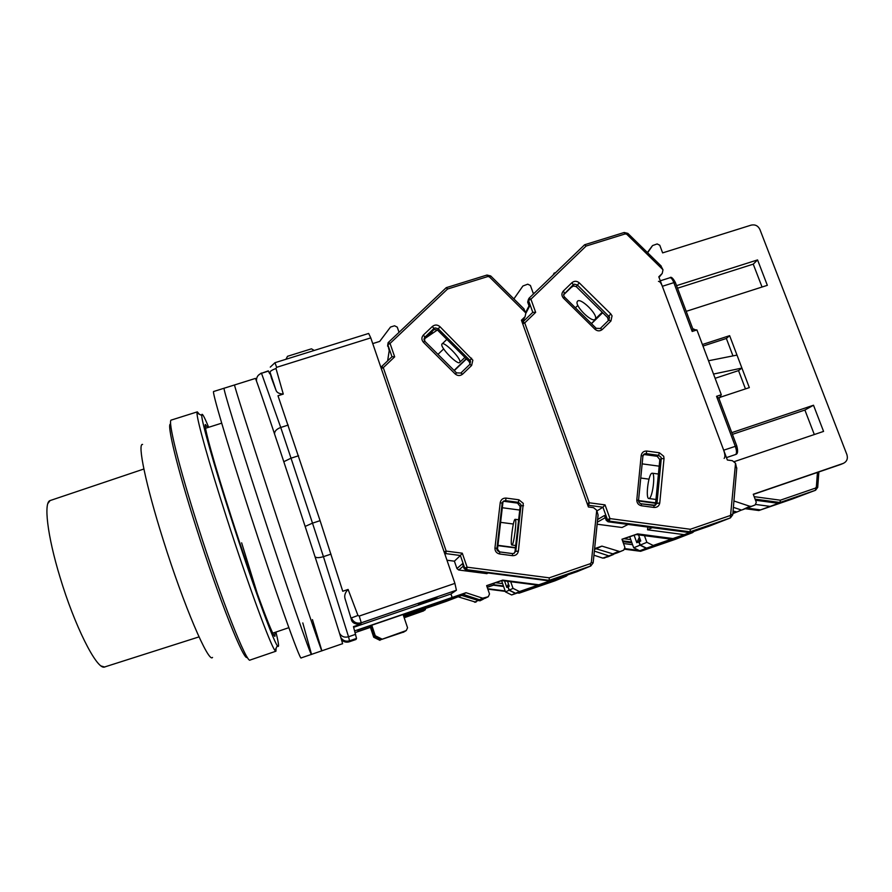 <?xml version="1.0" encoding="UTF-8"?>
<svg xmlns="http://www.w3.org/2000/svg" width="892" height="892" viewBox="0 0 892 892"><rect width="100%" height="100%" fill="white"/><g stroke="black" fill="none" stroke-linecap="round" stroke-linejoin="round"><path stroke-width="1.34" d="M405.258 616.874L424.536 610.262L405.258 616.874M407.834 615.993L421.972 611.143L407.834 615.993M370.782 337.878L368.652 333.452L274.959 362.709L276.654 367.326L370.782 337.878L454.909 583.39L456.414 590.236L450.928 593.994L452.121 597.473L451.441 597.919L358.495 629.774L357.67 631.558L370.381 627.199M463.584 594.507L403.385 615.357L449.557 599.078M445.833 601.509L403.597 615.993M270.365 373.637L269.752 373.826L268.28 370.871L261.501 373.28L268.47 371.094M454.909 583.39L359.242 616.049L357.96 615.469L348.103 589.445L342.751 591.251L320.094 520.66L277.992 395.758L283.277 394.086L275.985 368.496L276.654 367.326M355.964 639.486L349.218 641.805L355.941 639.497L356.521 638.438L353.466 626.619L360.647 624.155L361.271 622.794L456.414 590.236M450.928 593.994L353.656 627.288M436.957 597.417L420.099 603.193L418.515 604.508L435.051 598.855L436.957 597.417M502.709 580.112L538.801 584.773L537.82 585.197L501.895 580.569L502.709 580.112L486.631 585.631L489.507 593.972L488.281 596.726L484.925 598.365L479.539 599.759L463.227 594.395L403.251 614.956L449.568 599.123M271.146 376.959L270.042 372.243L276.007 390.239C276.743 392.558 279.174 393.84 283.277 394.086M348.103 589.445C345.037 592.567 344.056 595.756 345.159 599.034L351.203 618.892C351.838 622.794 354.983 624.545 360.647 624.155M452.121 597.473L354.682 630.878M435.051 598.855L434.817 598.153M370.436 627.366L355.161 632.606M404.823 617.219L423.655 610.875L404.188 617.743L404.823 617.219L404.054 615.837M419.05 610.697L418.928 611.867L425.194 609.793L405.771 616.461L405.169 615.458M405.771 616.461L405.648 615.29M419.173 611.689L406.139 616.149M425.406 609.637L425.283 608.556M276.007 390.239L271.324 377.717M408.748 615.257L416.575 612.581L408.748 615.257M321.878 650.803C322.391 654.438 297.549 580.882 271.101 499.988C249.069 432.665 233.481 383.37 234.563 384.954L255.38 378.431C255.29 376.547 271.882 425.395 294.003 492.518C320.596 573.143 344.189 646.934 342.495 643.712L321.878 650.803C322.391 654.438 297.549 580.882 271.101 499.988C249.069 432.665 233.481 383.37 234.563 384.954L224.126 388.221C222.543 386.793 237.618 436.311 259.605 503.746C237.618 436.311 222.543 386.793 224.126 388.221L213.667 391.499C211.571 390.228 226.144 439.968 248.088 507.503C274.379 588.664 300.481 661.976 301.162 657.917L311.531 654.36C311.453 658.207 285.975 584.773 259.605 503.746C285.975 584.773 311.453 658.207 311.531 654.36L321.878 650.803L312.445 619.639M207.624 427.614L205.45 424.514C203.12 423.812 214.225 464.163 231.463 517.471C251.979 581.283 273.543 639.486 274.981 636.208L274.881 632.417M275.907 632.071C278.839 643.812 279.319 648.372 277.367 645.741C273.22 640.802 251.042 580.023 230.493 516.111C213.5 463.528 201.625 421.437 201.726 415.416C201.748 412.137 204.056 416.096 208.65 427.29M276.107 648.183L275.94 651.205L274.959 650.413C270.588 645.585 247.563 582.955 226.345 516.892C208.817 462.569 196.731 419.173 197.02 413.085L197.333 411.859L199.262 414.2M241.643 542.827L257.454 594.061M275.94 651.205L250.128 660.035C247.028 664.406 221.071 599.045 197.946 526.168C178.511 465.434 167.384 419.608 171.32 420.054L197.333 411.859M247.195 657.148C244.598 663.191 218.964 599.268 196.162 527.317C176.928 467.196 166.224 422.284 170.662 424.124M212.53 657.426C208.661 663.525 183.707 605.456 163.169 539.783C145.775 484.835 137.223 443.09 142.586 444.439M302.801 622.928L311.531 654.36M470.062 364.114L469.214 361.65L437.649 330.207L434.571 329.449L433.434 330.118L433.858 328.579L435.006 327.91L438.083 328.669L469.794 360.257L470.508 361.383L469.894 364.304M506.11 498.093L518.888 499.788L523.281 503.367L518.408 551.033C517.717 554.2 515.743 555.738 512.51 555.671L499.632 553.988C496.465 553.23 494.904 551.223 494.937 547.967L500.222 502.642C500.925 499.52 502.887 498.004 506.11 498.093L505.563 500.635L502.653 501.951M441.852 344.267L441.908 344.122C443.212 340.198 461.8 358.93 459.848 362.208L459.815 362.286C458.466 366.121 440.213 347.802 441.852 344.267M514.974 519.345L515.297 519.322C517.014 519.969 513.937 544.298 512.041 545.012L511.752 545.023C510.068 544.265 513.056 520.426 514.974 519.345M523.704 308.643L525.845 313.059L525.087 316.682L521.441 320.206L588.408 506.99L593.548 507.671L596.681 510.224L598.064 514.896L593.135 562.919L590.671 566.041L590.326 563.688L591.318 562.439L596.726 510.347M381.631 366.545L383.292 367.649L446.19 551.111L462.29 553.196L467.118 567.189L549.26 577.826L549.171 580.346L548.201 580.759L560.366 576.567L550.431 580.77L548.781 580.558M462.29 553.196L460.383 555.504L464.721 568.115L467.118 567.189L466.616 569.665L549.171 580.346L590.671 566.041L577.414 571.538M444.116 551.892L446.19 551.111L445.721 553.597L460.383 555.504L454.396 561.179L446.97 560.221M388.399 342.372L390.049 343.431L394.677 356.845L392.001 356.711L381.709 366.489M525.801 312.936L489.418 276.899L487.891 276.52L447.55 289.03L446.245 287.67L388.488 342.316L446.178 287.726M423.41 335.002L432.43 326.416C434.906 324.521 437.37 324.577 439.845 326.572L472.849 360.19L471.623 365.464L462.636 374.127C460.172 376.045 457.685 376 455.21 373.993L423.388 342.238C421.392 339.785 421.392 337.366 423.41 335.002L424.848 337.143L424.469 338.648L433.434 330.118M424.469 338.648L423.934 339.328M523.548 505.742L520.984 505.719L520.159 506.478L515.03 551.49L514.104 553.341M520.159 506.478L517.505 503.099L518.319 502.33L520.828 504.37L520.984 505.719L515.832 550.944L514.16 553.319L512.521 553.597L499.62 551.914L496.933 548.413L494.937 547.967M504.794 501.404L517.505 503.099M548.201 580.759L466.025 570.122L466.616 569.665L464.721 568.115L464.141 568.583L462.469 563.733L456.927 568.538L458.722 570.01L486.921 573.656L487.98 572.965M538.801 584.773L550.431 580.77M450.984 593.949L452.177 597.439L451.408 597.93L403.095 614.499L407.555 627.767L406.284 630.544L380.884 639.664L405.392 631.079M387.764 344.412L389.213 350.779L387.652 360.836M437.392 329.984L423.934 339.172M454.084 370.425L466.26 358.707M443.681 348.917L437.983 354.358M464.141 568.583L466.025 570.122M497.892 545.625L515.431 547.922M513.368 524.028L500.602 522.344M497.937 545.313L515.465 547.61M497.335 550.409L502.999 501.728M501.895 580.558L486.686 585.776L501.906 580.558L537.82 585.197L577.124 571.649L537.82 585.197M452.177 597.439L465.992 592.701L482.661 598.186L488.169 596.77M456.927 568.538L454.396 561.179M399.047 332.292L397.263 327.13L394.565 325.781L390.506 327.052L379.702 341.413L372.745 343.598M425.841 337.332L431.851 332.917L431.182 332.259M314.252 350.445L311.453 348.828L287.514 356.298L285.942 359.286M373.547 632.696L371.128 625.437M373.358 633.075L374.495 636.498L375.276 635.751L371.774 625.225M375.276 635.751L381.809 638.984M431.695 333.463L432.319 331.177M454.296 370.626L466.46 358.918M519.746 510.057L502.296 507.738M463.227 594.395L465.992 592.701M380.884 639.664L374.495 636.498M445.844 601.52L463.885 594.607M373.536 632.673L373.135 633.32L370.57 625.638M373.135 633.32L373.503 632.573M405.325 631.123L380.839 639.698L403.92 631.949M379.959 640.344L373.726 637.256L374.462 636.542L380.839 639.698M369.924 625.849L373.726 637.256M518.33 592.656L519.891 592.857L527.629 590.192L535.624 586.791L527.339 589.545M503.612 586.49L493.477 585.185L487.222 587.337M458.878 597.049L475.927 602.223M461.577 595.399L479.004 600.684M483.877 598.722L482.985 599.324M493.477 585.185L494.257 583.178M527.551 589.579L528.477 589.155M528.376 589.188L566.13 576.21L555.058 580.792L519.891 592.857M373.324 633.108L374.462 636.542M487.701 588.72L505.162 590.961M527.417 589.556L527.629 590.192M640.512 551.278L641.805 550.832L640.278 550.632M639.096 550.476L625.002 548.625M641.805 550.832L656.021 545.202M623.508 543.529L632.584 544.722M650.547 547.086L652.085 547.287M614.465 553.798L602.802 558.124L608.043 556.742M602.802 558.124L593.938 555.192M631.915 542.849L622.828 541.656M538.768 585.252L515.364 593.336L509.087 590.225L505.496 591.909L511.64 594.964L534.52 587.07M505.496 591.909L501.594 580.67M608.411 555.749L594.362 551.1M508.44 583.959L506.801 587.404L504.538 580.904M509.087 590.225L507.916 586.858L506.801 587.404M515.364 593.336L511.64 594.964M508.808 584.985L507.916 586.858M622.616 539.181L622.493 540.697M608.355 320.574L607.619 317.563L576.254 286.644L573.244 285.897L572.151 286.544L573.188 284.838L574.292 284.18L577.314 284.938L609.537 317.095L608.902 320.05L600.327 328.446M577.38 301.463C579.789 296.512 598.621 314.943 595.31 319.024L595.254 319.102C592.567 323.74 574.136 305.566 577.369 301.474L577.38 301.463M651.717 473.295L652.431 473.228C655.52 474.02 652.609 497.257 649.264 498.438L648.607 498.483C645.552 497.591 648.361 474.834 651.717 473.295M660.794 265.66L662.99 269.808L662.221 273.443L658.798 276.81L727.359 460.016L732.388 460.696L735.487 463.204L736.714 468.623M522.846 321.923L524.73 322.904L589.278 502.787L605.032 504.883L609.972 518.598L690.33 529.268L690.04 531.822L688.446 532.446L700.253 528.376L684.231 534.665L647.547 529.803L652.286 527.651M605.032 504.883L602.947 507.225L607.396 519.579L609.972 518.598L609.281 521.106L690.04 531.822L730.314 517.94L735.532 463.327M587.181 503.567L589.278 502.787L588.608 505.307L602.947 507.225L596.938 510.938M535.657 312.356L532.78 312.323L522.924 321.845L532.792 312.323L528.521 300.47L530.918 299.199L535.657 312.356L524.73 322.904L522.723 323.796M529.034 298.251L530.918 299.199L586.122 246.047L584.639 244.754L529.123 298.162L584.505 244.854M563.744 294.672L572.151 286.544M664.016 458.588L659.768 502.943C659.132 506.032 657.237 507.537 654.081 507.459L641.482 505.775C638.382 505.017 636.821 503.055 636.799 499.866L641.192 455.489C641.827 452.434 643.712 450.951 646.856 451.051L659.366 452.757L663.715 456.269L664.016 458.588L661.262 458.655L659.812 459.603L655.564 503.69L654.717 505.463M659.812 459.603L657.17 456.291L658.608 455.321L661.083 457.328L661.262 458.655L657.003 502.932L655.33 505.285L653.914 505.519M646.856 451.051L646.12 453.615L644.738 454.597L657.17 456.291M644.738 454.597L643.444 454.708M597.149 524.217L622.047 527.507L628.124 524.451M594.54 549.372L596.246 548.792L613.596 554.099L623.731 550.13L624.913 547.42L621.958 539.236L637.59 533.884L672.936 538.556L684.231 534.665M672.936 538.556L709.519 526.035L730.392 517.918L732.655 514.885M688.446 532.446L608.054 521.787L609.281 521.106L607.396 519.579L606.181 520.27L608.054 521.787M528.421 299.355L527.674 302.12L529.313 306.67L525.901 313.215M573.857 285.774L571.348 287.324M591.374 323.573L602.591 312.601M577.849 305.398L575.385 307.785M597.64 519.49L604.464 515.509L606.181 520.27M638.549 501.003L655.598 503.278M648.997 479.149L640.757 478.034M638.538 500.546L655.642 502.832M671.163 539.181L636.141 534.542L637.59 533.884M594.629 548.613L601.91 546.116L619.639 551.535M647.547 529.803L647.815 527.06M534.654 292.832L533.226 293.278L530.428 285.507L527.752 284.18L522.913 285.998L513.881 298.909M508.864 585.152L508.094 586.769L509.232 586.211L507.515 581.283M613.596 554.099L617.699 552.672M508.094 586.769L509.265 590.136L513.023 588.363L510.692 581.696M513.023 588.363L519.456 591.552L515.554 593.258L538.935 585.185M543.462 583.257L519.456 591.552M591.485 323.673L602.691 312.713M659.177 466.17L642.151 463.862M596.246 548.792L601.91 546.116M636.13 534.553L622.014 539.392L636.141 534.542L671.197 539.192M515.554 593.258L509.265 590.136M758.702 510.492L760.542 509.901L747.173 508.106M760.542 509.901L788.405 499.676L777.991 503.266L779.998 502.497L780.366 500.2L754.175 496.666M755.858 504.471L770.554 506.444M777.991 503.266L755.513 500.234M668.933 540.396L646.176 548.257L639.977 545.179L633.699 547.799L639.765 550.799L661.987 543.139M633.699 547.799L629.707 536.75M741.687 509.968L737.004 511.941L733.057 511.049M639.374 537.185L636.821 542.715L634.112 535.245M639.977 545.179L638.784 541.879L636.821 542.715M646.176 548.257L639.765 550.799M640.066 539.091L638.784 541.879M661.831 543.195L668.699 540.496L661.875 543.183M755.089 504.961L742.222 509.867L755.145 504.939L756.282 502.285L753.272 494.257L843.364 463.361C846.887 461.577 848.069 458.678 846.921 454.686L759.884 229.434C758.033 225.743 755.134 224.305 751.187 225.119L662.633 252.882L659.768 245.244L657.136 243.94L652.565 245.568L647.614 252.748M658.463 281.37C659.69 281.259 660.983 282.887 662.343 286.287L723.68 450.192C725.14 454.519 725.285 457.25 724.137 458.399M676.549 285.641L757.564 259.918L767.343 285.329L686.204 311.341M702.405 344.513L729.634 335.671L749.325 387.619L720.502 397.163M731.774 432.642L813.504 405.236L823.572 431.405L734.372 461.599M733.926 500.981L749.882 506.299L742.222 509.867M751.198 506.299L749.882 506.299M753.339 494.424L840.632 464.487M638.538 534.877L640.768 541.031L639.096 541.745L640.177 539.404M733.38 507.347L740.929 509.867M644.448 535.657L646.867 542.325L640.3 545.057L639.096 541.745M676.537 537.397L653.2 545.469L646.867 542.325M692.95 329.282L696.964 330.04L721.293 394.732L718.974 398.579M553.241 274.948L554.155 273.086L555.66 272.618M814.307 434.538L804.896 410.041L813.504 405.236M804.896 410.041L732.421 434.359M713.511 374.06L741.91 368.073L738.543 370.604L715.116 378.308M745.467 388.901L738.543 370.604M708.516 360.758L736.993 355.094M732.968 355.897L726.367 338.469L729.634 335.671M726.367 338.469L702.985 346.063M762.047 287.023L753.249 264.144L757.564 259.918M753.249 264.144L677.519 288.216M653.2 545.469L669.045 540.362M696.92 329.94L692.181 331.467L692.928 329.271L693.864 328.981M736.212 454.24L735.688 454.496C736.881 453.337 736.747 450.605 735.298 446.29L716.532 396.316L718.785 398.055M718.807 398.122L720.134 397.486M553.062 275.126L554.155 273.086M640.3 545.057L646.499 548.134M143.88 469.002L50.298 500.501C43.407 501.627 47.22 535.434 60.065 577.347C74.46 625.415 96.224 668.654 104.108 667.138L199.016 636.888M359.242 616.049L361.271 622.794C356.633 623.876 353.355 622.248 351.415 617.911L357.96 615.469M345.159 599.034L351.203 618.892M275.985 368.496C272.105 369.924 270.131 371.183 270.042 372.243M256.472 381.051C256.272 377.271 257.944 374.673 261.501 373.28L280.746 427.469L288.25 425.071M330.999 554.122L323.439 556.653L348.538 636.765L355.629 634.323M274.546 433.88C274.513 431.171 276.587 429.03 280.746 427.469L291.026 458.187L298.586 455.756M320.094 520.66L312.501 523.158L291.026 458.187L283.812 461.699M305.142 526.414L312.501 523.158L323.439 556.653C319.102 557.946 316.303 557.979 315.032 556.731M339.551 633.353C341.558 636.665 344.546 637.802 348.538 636.765L349.541 640.835L356.521 638.438M341.413 639.542C343.532 641.928 346.129 642.686 349.218 641.805L349.541 640.835C345.828 641.816 342.929 640.712 340.822 637.524M471.6 358.205L469.214 361.65M518.888 499.788L518.319 502.33L505.563 500.635L503.567 501.059L502.207 503.166L496.944 548.424C496.565 549.862 497.468 551.033 499.665 551.914L499.632 553.988M447.55 289.03L390.049 343.431L387.83 344.669L391.978 356.733M394.677 356.845L383.292 367.649L381.297 368.563M549.26 577.826L590.326 563.688M456.604 372.967L455.21 373.993M462.636 374.127L460.841 373.034L456.559 372.889L424.837 341.279M471.623 365.464L469.805 364.393L460.908 372.979L469.816 364.393M439.845 326.572L437.649 330.207M432.43 326.416L433.858 328.579L424.559 337.466L424.269 340.488M423.388 342.238L424.782 341.179L424.559 337.466L424.179 338.96M512.51 555.671L512.521 553.586L499.665 551.914M518.408 551.033L515.03 551.49M500.222 502.642L502.196 503.144L502.82 501.828M591.318 562.439L593.147 562.841L598.086 515.186M487.891 276.52L486.909 275.137M489.418 276.899L490.734 275.996M444.974 554.423L445.721 553.597L444.506 553.051M381.363 366.88L380.995 367.682M388.098 342.74L387.607 346.141M522.154 322.202L525.009 316.772M458.722 570.01L463.305 566.164M479.539 599.759L482.661 598.186M403.374 632.272L406.183 630.588M480.888 599.759L484.044 598.186M474.611 602.234L477.677 600.695M502.609 583.613L495.629 582.71M403.273 632.317L404.656 631.491M503.434 585.977L494.19 584.795L487.177 587.204M555.315 580.692L566.23 576.176L567.858 574.849L566.23 576.176L566.164 575.429M519.166 593.158L517.483 592.946L519.133 593.158L555.058 580.792M505.307 591.385L487.846 589.133L505.307 591.385M655.899 545.246L692.46 532.669L640.623 551.301L624.779 549.216M692.627 531.855L692.527 532.647L694.154 531.331L692.527 532.647L675.634 539.214M630.744 539.615L623.954 538.723M631.625 542.046L622.538 540.853M534.319 587.148L538.523 585.353M604.085 558.124L609.704 555.738M613.573 554.411L607.876 556.82M610.786 313.906L612.046 315.846L610.931 321.02L602.301 329.483C599.926 331.356 597.506 331.3 595.053 329.326L563.432 298.118C561.447 295.709 561.414 293.345 563.331 291.026L571.995 282.641C574.381 280.79 576.789 280.846 579.231 282.82L610.786 313.906L607.619 317.563M659.366 452.757L658.608 455.321L646.12 453.615L644.325 453.95L642.887 456.158M662.946 269.696L626.786 234.273L625.292 233.894L586.122 246.047M690.33 529.268L730.18 515.554M602.301 329.483L600.283 328.49L596.179 328.312L595.053 329.326M610.931 321.02L608.902 320.05M579.231 282.82L576.254 286.644M571.995 282.641L573.188 284.838L563.811 294.427M563.331 291.026L564.536 293.212L563.699 295.118M563.432 298.118L564.636 297.17M638.516 500.457L636.799 499.866M641.482 505.775L641.181 503.824M654.081 507.459L653.881 505.496L641.337 503.846M659.768 502.943L655.564 503.69M641.192 455.489L642.92 456.002L643.768 454.34M731.128 514.327L732.733 514.851M625.292 233.894L624.077 232.6M626.786 234.273L627.879 233.403M587.962 505.742L588.608 505.307L587.694 504.972M522.801 321.967L522.333 322.703M528.945 298.329L527.674 302.12M659.021 277.39L662.221 273.443M597.361 522.177L605.244 517.661M736.781 467.899L732.745 514.751L730.392 517.918L709.764 525.934M612.28 554.099L618.29 551.546M538.735 585.264L543.139 583.39M623.653 550.163L617.52 552.75M755.111 499.152L779.998 502.497L815.533 490.254L758.914 510.514L745.545 508.719M817.585 487.545L815.589 490.232L792.988 498.762M817.451 472.448L816.358 486.999L817.708 487.389L815.589 490.232L815.533 488.08L780.366 500.2M818.867 471.968L817.696 487.478M816.358 486.999L815.533 488.08M735.733 511.941L732.889 513.078M732.845 513.602L737.004 511.941M843.118 463.461L840.186 464.654M723.68 450.192L736.747 445.877C738.108 450.962 737.829 453.805 735.911 454.407L726.456 457.618M692.181 331.467L673.85 282.641L662.343 286.287M716.532 396.316L721.293 394.732M675.378 282.53L673.85 282.641C672.479 279.252 671.163 277.624 669.914 277.746L660.292 280.79M652.297 245.88L647.391 252.525M101.231 666.012L104.743 667.071M47.867 503.512L50.063 500.59M288.852 627.667L272.807 633.13M418.995 610.719L419.117 611.678M274.948 362.709L270.276 367.114M261.334 373.046L258.323 375.276M348.404 642.028L349.207 641.816M221.684 423.165L205.539 428.283M201.726 415.416L197.02 413.085M277.367 645.741L274.959 650.413M446.87 339.395L442.242 343.821M518.642 519.757L515.297 519.322M514.16 553.319L512.521 553.586M496.933 548.413L502.196 503.144M593.147 562.841L590.783 566.007L577.124 571.649M381.687 366.5L392.001 356.711M524.095 309.022L490.678 275.94L486.987 275.037L446.245 287.67M522.166 322.246L525.087 316.682M387.63 360.859L389.191 350.734M464.922 357.38L459.815 362.286M515.71 545.536L511.986 545.045M404.834 631.413L406.284 630.544M488.281 596.726L485.025 598.331M479.918 600.84L483.096 599.279M624.779 549.227L640.534 551.289M675.411 539.303L640.612 551.301M538.59 585.33L534.386 587.126M607.943 556.786L613.651 554.378M602.234 312.256L595.31 319.024M658.419 474.031L652.431 473.228M596.179 328.312L564.603 297.136C563.398 295.508 563.376 294.215 564.502 293.234L563.777 294.449M642.92 456.002L638.549 500.334C638.46 502.006 639.374 503.166 641.303 503.813L655.33 505.285M661.173 266.028L627.845 233.381L624.21 232.489L584.639 244.754M709.519 526.035L671.308 539.203M525.633 312.468L529.034 305.911M655.966 499.464L649.019 498.539M538.801 585.241L543.206 583.368M623.731 550.13L617.598 552.717M745.5 508.741L758.769 510.514M792.821 498.829L758.902 510.514M843.364 463.361L840.442 464.565M692.984 329.382L675.333 282.407C672.88 277.981 671.074 276.42 669.914 277.746M736.747 445.877L718.684 397.787M755.145 504.939L746.091 508.529"/></g></svg>
